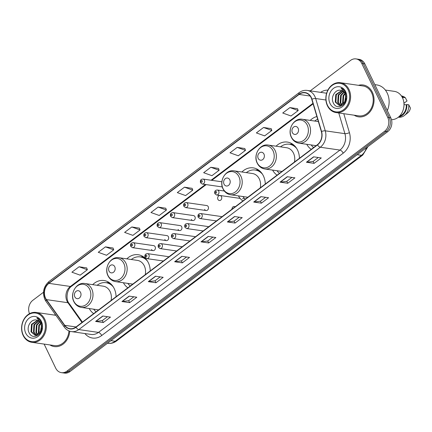 <?xml version="1.0" encoding="UTF-8"?>
<svg xmlns="http://www.w3.org/2000/svg" width="432" height="432" viewBox="0 0 432 432"><rect width="100%" height="100%" fill="white"/><g stroke="black" fill="none" stroke-linecap="round" stroke-linejoin="round"><path stroke-width="0.65" d="M306.758 144.299A17.777 14.504 -81.8 0 0 311.224 149.364M272.597 170.095A17.777 14.504 -81.8 0 0 277.063 175.16M299.441 158.263A17.777 14.504 -81.8 0 0 297.562 150.082A17.777 14.504 -81.8 0 0 287.41 142.079A17.777 14.504 -81.8 0 0 276.053 146.2M238.432 195.89A17.777 14.504 -81.8 0 0 242.897 200.956M265.275 184.059A17.777 14.504 -81.8 0 0 263.396 175.878A17.777 14.504 -81.8 0 0 253.244 167.875A17.777 14.504 -81.8 0 0 241.893 171.99M123.39 282.755A17.777 14.504 -81.8 0 0 127.856 287.82M150.233 270.923A17.777 14.504 -81.8 0 0 148.354 262.742A17.777 14.504 -81.8 0 0 138.202 254.74A17.777 14.504 -81.8 0 0 126.846 258.854M89.23 308.551A17.777 14.504 -81.8 0 0 93.695 313.616M116.073 296.714A17.777 14.504 -81.8 0 0 114.194 288.538A17.777 14.504 -81.8 0 0 104.036 280.53A17.777 14.504 -81.8 0 0 92.686 284.65M164.819 239.468A2.516 2.052 -81.8 0 0 166.255 240.602A2.516 2.052 -81.8 0 0 168.302 239.436A2.516 2.052 -81.8 0 0 168.41 236.752A2.516 2.052 -81.8 0 0 166.973 235.618L146.453 232.654A2.516 2.052 98.2 0 1 147.89 233.782A2.516 2.052 98.2 0 1 147.776 236.471A2.516 2.052 98.2 0 1 145.73 237.632L143.98 236.32C143.478 233.998 144.304 232.778 146.453 232.654M178.092 229.446A2.516 2.052 -81.8 0 0 179.528 230.58A2.516 2.052 -81.8 0 0 181.57 229.419A2.516 2.052 -81.8 0 0 181.683 226.73A2.516 2.052 -81.8 0 0 180.247 225.601L159.727 222.631A2.516 2.052 98.2 0 1 161.163 223.765A2.516 2.052 98.2 0 1 161.05 226.449A2.516 2.052 98.2 0 1 159.003 227.61L157.253 226.298C156.751 223.981 157.577 222.755 159.727 222.631M191.365 219.424A2.516 2.052 -81.8 0 0 192.802 220.558A2.516 2.052 -81.8 0 0 194.843 219.397A2.516 2.052 -81.8 0 0 194.956 216.713A2.516 2.052 -81.8 0 0 193.52 215.579L172.994 212.609A2.516 2.052 98.2 0 1 174.436 213.743A2.516 2.052 98.2 0 1 174.323 216.427A2.516 2.052 98.2 0 1 172.276 217.588L170.527 216.281C170.024 213.959 170.851 212.733 172.994 212.609M204.633 209.401A2.516 2.052 -81.8 0 0 206.069 210.535A2.516 2.052 -81.8 0 0 208.116 209.374A2.516 2.052 -81.8 0 0 208.229 206.69A2.516 2.052 -81.8 0 0 206.793 205.556L186.268 202.586A2.516 2.052 98.2 0 1 187.704 203.72A2.516 2.052 98.2 0 1 187.591 206.404A2.516 2.052 98.2 0 1 185.549 207.565L183.8 206.258C183.298 203.936 184.118 202.711 186.268 202.586M151.546 249.491A2.516 2.052 -81.8 0 0 152.982 250.619A2.516 2.052 -81.8 0 0 155.029 249.458A2.516 2.052 -81.8 0 0 155.142 246.775A2.516 2.052 -81.8 0 0 153.706 245.641L133.18 242.671A2.516 2.052 98.2 0 1 134.617 243.805A2.516 2.052 98.2 0 1 134.503 246.488A2.516 2.052 98.2 0 1 132.462 247.649L130.712 246.343C130.21 244.021 131.031 242.8 133.18 242.671M217.906 199.384A2.516 2.052 -81.8 0 0 219.343 200.513A2.516 2.052 -81.8 0 0 221.389 199.352A2.516 2.052 -81.8 0 0 221.503 196.668A2.516 2.052 -81.8 0 0 220.066 195.534A2.516 2.052 -81.8 0 0 218.02 196.695A2.516 2.052 -81.8 0 0 217.906 199.384M316.877 116.537A17.777 14.504 -81.8 0 0 310.219 120.404M168.793 256.91A2.516 2.052 -81.8 0 0 168.021 256.597L147.501 253.627A2.516 2.052 98.2 0 1 148.937 254.761A2.516 2.052 98.2 0 1 148.824 257.445A2.516 2.052 98.2 0 1 146.777 258.606L163.366 261.004M182.061 246.888A2.516 2.052 -81.8 0 0 181.294 246.575L160.769 243.605A2.516 2.052 98.2 0 1 162.205 244.739A2.516 2.052 98.2 0 1 162.097 247.423A2.516 2.052 98.2 0 1 160.051 248.584L176.639 250.981M195.334 236.866A2.516 2.052 -81.8 0 0 194.567 236.552L174.042 233.582A2.516 2.052 98.2 0 1 175.478 234.716A2.516 2.052 98.2 0 1 175.365 237.4A2.516 2.052 98.2 0 1 173.324 238.561L189.913 240.964M208.607 226.849A2.516 2.052 -81.8 0 0 207.841 226.53L187.315 223.56A2.516 2.052 98.2 0 1 188.752 224.694A2.516 2.052 98.2 0 1 188.638 227.378A2.516 2.052 98.2 0 1 186.597 228.539L203.186 230.942M221.881 216.826A2.516 2.052 -81.8 0 0 221.114 216.508L200.588 213.543A2.516 2.052 98.2 0 1 202.025 214.672A2.516 2.052 98.2 0 1 201.911 217.355A2.516 2.052 98.2 0 1 199.87 218.522L216.459 220.919M235.154 206.804A2.516 2.052 -81.8 0 0 234.382 206.491A2.516 2.052 -81.8 0 0 231.962 209.212M44.123 344.088L55.685 368.118A10.06 8.213 -81.8 0 0 61.436 372.649L64.503 373.091A10.06 8.213 -81.8 0 0 70 371.563L387.671 131.706A10.06 8.213 -81.8 0 0 390.803 117.844L364.835 63.882A10.06 8.213 -81.8 0 0 359.084 59.351L357.55 59.13A10.06 8.213 -81.8 0 1 363.301 63.661A10.06 8.213 -81.8 0 0 357.55 59.13L356.017 58.909A10.06 8.213 -81.8 0 0 350.519 60.437L310.23 90.855M62.969 372.87A10.06 8.213 -81.8 0 0 68.467 371.342L386.138 131.479A10.06 8.213 -81.8 0 0 389.27 117.623L363.301 63.661L389.27 117.623A10.06 8.213 -81.8 0 1 386.138 131.479L68.467 371.342A10.06 8.213 -81.8 0 1 62.969 372.87M49.912 344.925A16.097 13.138 -81.8 0 0 54.292 346.577A16.097 13.138 -81.8 0 0 69.746 331.198A16.097 13.138 -81.8 0 1 54.292 346.577A16.097 13.138 -81.8 0 1 49.912 344.925M354.17 115.193A16.097 13.138 -81.8 0 0 358.549 116.845A16.097 13.138 -81.8 0 0 371.633 109.409A16.097 13.138 -81.8 0 0 372.352 92.232A16.097 13.138 -81.8 0 0 363.161 84.98A16.097 13.138 -81.8 0 0 358.49 85.32A16.097 13.138 -81.8 0 1 363.161 84.98L363.161 84.98A16.097 13.138 -81.8 0 1 372.352 92.232A16.097 13.138 -81.8 0 1 371.633 109.409A16.097 13.138 -81.8 0 1 358.549 116.845A16.097 13.138 -81.8 0 1 354.17 115.193M45.576 298.139A10.73 8.759 98.2 0 1 48.913 283.36L299.122 94.435A10.73 8.759 98.2 0 1 304.987 92.81A10.73 8.759 98.2 0 1 311.753 99.29L321.354 131.587A10.73 8.759 98.2 0 1 317.38 144.72L75.886 327.056A10.73 8.759 98.2 0 1 70.022 328.687A10.73 8.759 98.2 0 1 64.762 325.328L46.445 299.614A10.73 8.759 98.2 0 1 45.576 298.139M45.382 298.285A11 8.98 -81.8 0 0 46.273 299.797L64.589 325.507A11 8.98 -81.8 0 0 75.994 327.283L317.488 144.941A11 8.98 -81.8 0 0 321.559 131.485L311.958 99.187A11 8.98 -81.8 0 0 299.014 94.214L48.805 283.133A11 8.98 -81.8 0 0 45.382 298.285M297.524 108.74L289.91 107.59L282.722 113.017L291.006 115.987L298.193 110.56L297.502 108.686M271.172 128.639L263.558 127.489L256.37 132.916L264.654 135.88L271.841 130.453L271.15 128.585M244.82 148.538L237.206 147.382L230.018 152.809L238.297 155.779L245.484 150.352L244.798 148.484M218.468 168.437L210.848 167.281L203.661 172.708L211.945 175.678L219.132 170.251L218.446 168.383M86.702 267.926L79.083 266.771L71.896 272.198L80.179 275.168L87.367 269.741L86.681 267.872M113.054 248.027L105.44 246.872L98.253 252.299L106.537 255.269L113.719 249.842L113.033 247.973M139.406 228.128L131.792 226.978L124.605 232.405L132.889 235.37L140.076 229.943L139.385 228.074M165.758 208.229L158.144 207.079L150.957 212.506L159.241 215.476L166.428 210.049L165.742 208.175M192.11 188.33L184.496 187.18L177.309 192.607L185.593 195.577L192.78 190.15L192.094 188.276M55.512 314.755A16.097 13.138 -81.8 0 0 54.232 315.052A16.097 13.138 -81.8 0 1 55.512 314.755M61.436 372.649A10.06 8.213 -81.8 0 0 66.933 371.12L384.604 131.258A10.06 8.213 -81.8 0 0 387.736 117.401L361.762 63.439A10.06 8.213 -81.8 0 0 356.017 58.909M43.502 292.248L32.848 300.294A10.06 8.213 -81.8 0 0 29.5 313.675M260.901 196.625L268.574 197.732L261.387 203.159L253.714 202.052L260.901 196.625M287.253 176.726L294.926 177.838L287.739 183.26L280.066 182.153L287.253 176.726M313.605 156.827L321.278 157.939L314.091 163.366L306.418 162.254L313.605 156.827M181.84 256.316L189.513 257.429L182.326 262.856L174.652 261.743L181.84 256.316M155.488 276.215L163.161 277.328L155.974 282.749L148.3 281.642L155.488 276.215M129.136 296.114L136.809 297.221L129.622 302.648L121.948 301.541L129.136 296.114M102.784 316.013L110.457 317.12L103.27 322.547L95.596 321.44L102.784 316.013M234.549 216.524L242.222 217.631L235.035 223.058L227.362 221.951L234.549 216.524M208.197 236.417L215.865 237.53L208.678 242.957L201.01 241.844L208.197 236.417M208.678 242.957L207.733 240.991M212.89 237.098L207.706 241.013L201.258 241.85A2.684 1.199 -127.1 0 1 201.01 241.844M235.035 223.058L234.09 221.098M239.247 217.199L234.063 221.114L227.61 221.951A2.684 1.199 -127.1 0 1 227.362 221.951M103.27 322.547L102.325 320.587M107.482 316.688L102.298 320.603L95.845 321.44A2.684 1.199 -127.1 0 1 95.596 321.44M129.622 302.648L128.677 300.688M133.834 296.795L128.65 300.704L122.197 301.547A2.684 1.199 -127.1 0 1 121.948 301.541M155.974 282.749L155.029 280.789M160.186 276.896L155.002 280.811L148.554 281.648A2.684 1.199 -127.1 0 1 148.3 281.642M182.326 262.856L181.381 260.89M186.538 256.997L181.354 260.912L174.906 261.749A2.684 1.199 -127.1 0 1 174.652 261.743M314.091 163.366L313.146 161.401M318.303 157.507L313.119 161.422L306.671 162.259A2.684 1.199 -127.1 0 1 306.418 162.254M287.739 183.26L286.794 181.3M291.951 177.406L286.767 181.321L280.314 182.158A2.684 1.199 -127.1 0 1 280.066 182.153M261.387 203.159L260.442 201.199M265.599 197.305L260.415 201.215L253.962 202.057A2.684 1.199 -127.1 0 1 253.714 202.052M184.496 187.18L192.78 190.15M158.144 207.079L166.428 210.049M131.792 226.978L140.076 229.943M105.44 246.872L113.719 249.842M79.083 266.771L87.367 269.741M210.848 167.281L219.132 170.251M237.206 147.382L245.484 150.352M263.558 127.489L271.841 130.453M289.91 107.59L298.193 110.56M43.88 319.534A14.423 11.772 -81.8 0 0 27.767 315.23A14.423 11.772 -81.8 0 0 23.279 335.092A14.423 11.772 -81.8 0 0 39.398 339.401A14.423 11.772 -81.8 0 0 43.88 319.534M44.744 319.226A15.093 12.317 -81.8 0 0 36.126 312.433A15.093 12.317 -81.8 0 0 23.863 319.405A15.093 12.317 -81.8 0 0 23.182 335.507A15.093 12.317 -81.8 0 0 31.806 342.306A15.093 12.317 -81.8 0 0 44.069 335.335A15.093 12.317 -81.8 0 0 44.744 319.226M38.923 333.968L38.335 332.872L38.799 325.388L40.662 323.017M39.28 333.644L38.945 332.964L39.409 325.474L40.894 323.46M37.557 334.822L35.899 332.521L36.364 325.031L39.658 321.694M37.892 334.66L36.509 332.608L36.974 325.123L39.917 321.975M36.256 335.189L33.464 332.17L33.928 324.68L38.583 320.825M36.58 335.135L34.074 332.257L34.538 324.767L38.858 321.008M41.618 328.498L40.916 323.503C39.96 321.608 38.567 320.479 36.736 320.112C31.25 318.508 26.282 326.678 28.825 332.127C32.665 342.355 46.094 332.343 41.461 322.553L41.245 322.067C40.219 319.999 38.75 318.616 36.828 317.914L41.078 322.796L41.618 328.498L40.986 331.069L35.975 335.216L35.014 335.183L31.028 331.819L31.493 324.329L37.454 320.296M35.321 335.216L31.639 331.906L32.103 324.416L37.741 320.398M40.419 332.197L41.515 325.253M40.846 331.387L41.666 326.187M25.769 333.212A10.935 8.926 -81.8 0 0 37.989 336.479A10.935 8.926 -81.8 0 0 41.391 321.413A10.935 8.926 -81.8 0 0 29.171 318.152A10.935 8.926 -81.8 0 0 25.769 333.212M31.806 342.306L54.437 345.578A15.093 12.317 -81.8 0 0 68.942 330.89M80.584 292.513A4.023 3.283 -81.8 0 0 76.086 291.308A4.023 3.283 -81.8 0 0 74.833 296.854A4.023 3.283 -81.8 0 0 79.331 298.058A4.023 3.283 -81.8 0 0 80.584 292.513M111.078 300.488A12.074 9.855 -81.8 0 0 110.117 291.611A12.074 9.855 -81.8 0 0 103.221 286.173L84.839 283.516C76.507 281.853 69.541 293.636 73.856 301.622C75.519 304.906 78.025 306.833 81.378 307.411A12.074 9.855 -81.8 0 0 91.19 301.838A12.074 9.855 -81.8 0 0 91.735 288.954A12.074 9.855 -81.8 0 0 84.839 283.516M113.287 286.897A15.93 13.003 -81.8 0 0 106.078 282.69A15.93 13.003 -81.8 0 0 97.13 285.293M111.731 284.812A15.93 13.003 -81.8 0 0 106.844 282.803L106.078 282.69M93.674 309.193A15.93 13.003 -81.8 0 0 96.093 311.801M114.75 266.717A4.023 3.283 -81.8 0 0 110.252 265.518A4.023 3.283 -81.8 0 0 108.999 271.058A4.023 3.283 -81.8 0 0 113.497 272.263A4.023 3.283 -81.8 0 0 114.75 266.717M145.238 274.693A12.074 9.855 -81.8 0 0 144.283 265.815A12.074 9.855 -81.8 0 0 137.387 260.383L119 257.72C110.673 256.057 103.707 267.84 108.022 275.827C109.679 279.11 112.19 281.038 115.544 281.621A12.074 9.855 -81.8 0 0 125.356 276.043A12.074 9.855 -81.8 0 0 125.896 263.158A12.074 9.855 -81.8 0 0 119 257.72M147.452 261.101A15.93 13.003 -81.8 0 0 140.238 256.894A15.93 13.003 -81.8 0 0 131.296 259.497M145.897 259.016A15.93 13.003 -81.8 0 0 141.005 257.008L140.238 256.894M127.834 283.397A15.93 13.003 -81.8 0 0 130.253 286.006M229.792 179.852A4.023 3.283 -81.8 0 0 225.293 178.654A4.023 3.283 -81.8 0 0 224.041 184.194A4.023 3.283 -81.8 0 0 228.539 185.398A4.023 3.283 -81.8 0 0 229.792 179.852M260.28 187.828A12.074 9.855 -81.8 0 0 259.324 178.956A12.074 9.855 -81.8 0 0 252.428 173.518L234.041 170.856C225.715 169.198 218.749 180.976 223.063 188.962C224.726 192.245 227.232 194.179 230.585 194.756A12.074 9.855 -81.8 0 0 240.397 189.178A12.074 9.855 -81.8 0 0 240.937 176.294A12.074 9.855 -81.8 0 0 234.041 170.856M262.494 174.242A15.93 13.003 -81.8 0 0 255.28 170.03A15.93 13.003 -81.8 0 0 246.337 172.633M260.939 172.157A15.93 13.003 -81.8 0 0 256.052 170.143L255.28 170.03M242.876 196.533A15.93 13.003 -81.8 0 0 245.3 199.141M263.952 154.062A4.023 3.283 -81.8 0 0 259.454 152.858A4.023 3.283 -81.8 0 0 258.206 158.398A4.023 3.283 -81.8 0 0 262.705 159.602A4.023 3.283 -81.8 0 0 263.952 154.062M294.446 162.032A12.074 9.855 -81.8 0 0 293.49 153.16A12.074 9.855 -81.8 0 0 286.589 147.722L268.207 145.06C259.875 143.402 252.909 155.18 257.224 163.166C258.887 166.45 261.392 168.383 264.746 168.961A12.074 9.855 -81.8 0 0 274.558 163.382A12.074 9.855 -81.8 0 0 275.103 150.498A12.074 9.855 -81.8 0 0 268.207 145.06M296.66 148.446A15.93 13.003 -81.8 0 0 289.445 144.239A15.93 13.003 -81.8 0 0 280.498 146.842M295.105 146.362A15.93 13.003 -81.8 0 0 290.212 144.347L289.445 144.239M277.042 170.737A15.93 13.003 -81.8 0 0 279.461 173.351M298.118 128.266A4.023 3.283 -81.8 0 0 293.62 127.062A4.023 3.283 -81.8 0 0 292.367 132.608A4.023 3.283 -81.8 0 0 296.865 133.807A4.023 3.283 -81.8 0 0 298.118 128.266M317.682 119.243A15.93 13.003 -81.8 0 0 314.663 121.046M311.202 144.941A15.93 13.003 -81.8 0 0 313.627 147.555M348.138 89.807A14.423 11.772 -81.8 0 0 332.019 85.498A14.423 11.772 -81.8 0 0 327.537 105.359A14.423 11.772 -81.8 0 0 343.656 109.669A14.423 11.772 -81.8 0 0 348.138 89.807M349.002 89.5A15.093 12.317 -81.8 0 0 340.384 82.701A15.093 12.317 -81.8 0 0 328.115 89.672A15.093 12.317 -81.8 0 0 327.44 105.781A15.093 12.317 -81.8 0 0 336.058 112.574A15.093 12.317 -81.8 0 0 348.327 105.602A15.093 12.317 -81.8 0 0 349.002 89.5M336.058 112.574L358.695 115.852A15.093 12.317 -81.8 0 0 370.958 108.88A15.093 12.317 -81.8 0 0 371.633 92.772A15.093 12.317 -81.8 0 0 363.015 85.979L340.384 82.701M387.31 110.592A18.112 14.78 -81.8 0 0 387.218 93.085A18.112 14.78 -81.8 0 0 376.871 84.931L374.819 84.634M391.478 119.669A14.256 11.632 -81.8 0 0 402.192 112.352A14.256 11.632 -81.8 0 0 402.489 97.778A14.256 11.632 -81.8 0 0 394.351 91.357L385.344 90.056M343.181 104.236L342.592 103.145L343.057 95.656L344.914 93.29M343.537 103.912L343.202 103.232L343.667 95.742L345.152 93.728M341.815 105.089L340.157 102.789L340.621 95.305L343.915 91.962M342.149 104.933L340.767 102.881L341.231 95.391L344.174 92.243M340.513 105.457L337.721 102.438L338.186 94.948L342.841 91.093M340.837 105.403L338.332 102.524L338.796 95.04L343.116 91.276M345.875 98.766L345.173 93.771C344.218 91.876 342.824 90.747 340.994 90.38C335.507 88.776 330.539 96.946 333.083 102.395C336.922 112.622 350.352 102.611 345.719 92.821L345.497 92.335C344.477 90.266 343.003 88.884 341.086 88.187L345.33 93.069L345.875 98.766L345.244 101.336L340.232 105.484L339.271 105.451L335.286 102.087L335.75 94.597L341.712 90.563M339.574 105.484L335.891 102.173L336.361 94.689L341.998 90.666M344.677 102.465L345.773 95.521M345.103 101.655L345.924 96.455M330.026 103.48A10.935 8.926 -81.8 0 0 342.247 106.747A10.935 8.926 -81.8 0 0 345.649 91.687A10.935 8.926 -81.8 0 0 333.428 88.42A10.935 8.926 -81.8 0 0 330.026 103.48M399.622 116.019A10.06 8.213 -81.8 0 0 406.291 104.873L404.001 104.544M398.347 117.18L398.444 117.196A10.73 8.759 -81.8 0 0 404.465 115.447L407.77 112.838A6.707 5.476 -81.8 0 0 410.4 107.984L408.731 104.76L406.814 104.479L406.291 104.873M404.465 115.447A10.73 8.759 -81.8 0 0 408.731 104.76M398.687 116.905A10.73 8.759 -81.8 0 0 406.814 104.479M402.5 97.789L402.905 97.848A10.06 8.213 -81.8 0 0 402.311 97.416M403.947 103.275L407.02 100.958L405.351 97.729A10.73 8.759 -81.8 0 0 401.517 95.953L401.425 95.936M402.905 97.848L403.429 97.454A10.73 8.759 -81.8 0 0 401.663 96.298M403.429 97.454L405.351 97.729M70 371.563L66.933 371.12M364.835 63.882L361.762 63.439M390.803 117.844L387.736 117.401M387.671 131.706L384.604 131.258M367.951 146.594L362.777 155.045L116.483 341.01C113.87 342.943 110.981 343.71 107.816 343.31A13.414 10.951 -81.8 0 0 115.15 341.275L110.921 340.664M116.483 341.01A6.707 2.992 -127.1 0 1 115.15 341.275L361.438 155.315L357.215 154.705M362.777 155.045A6.707 2.992 -127.1 0 1 361.438 155.315A13.414 10.951 -81.8 0 0 366.417 147.755M48.913 283.36L70.394 286.465A10.73 8.759 -81.8 0 0 67.057 301.25A10.73 8.759 -81.8 0 0 67.927 302.724L81.983 322.456M320.647 92.362A16.767 13.684 98.2 0 1 327.883 90.104M299.014 94.214A3.353 1.496 -127.1 0 1 299.214 92.588L49.005 281.507C43.562 286.454 42.185 292.448 44.874 299.5L45.976 301.374A3.353 1.474 -35.5 0 1 46.273 299.797M317.488 144.941A3.353 1.496 52.9 0 0 320.301 147.236L78.813 329.573A3.353 1.496 -127.1 0 1 75.994 327.283M321.559 131.485A3.353 0.956 -16.6 0 1 325.269 130.82A13.414 10.951 98.2 0 1 320.301 147.236L339.941 150.077A13.414 10.951 -81.8 0 0 344.909 133.661L338.758 112.968M45.976 301.374L64.298 327.083A3.353 1.474 -35.5 0 1 64.589 325.507M101.725 335.502A3.353 1.496 -127.1 0 0 98.453 332.413L78.813 329.573A13.414 10.951 98.2 0 1 71.48 331.609L91.12 334.449A13.414 10.951 -81.8 0 0 98.453 332.413L339.941 150.077A3.353 1.496 -127.1 0 1 343.213 153.166L101.725 335.502A16.767 13.684 98.2 0 1 84.91 333.553M311.958 99.187A3.353 0.956 -16.6 0 1 315.668 98.523L325.269 130.82L344.909 133.661A3.353 0.956 163.4 0 0 349.423 132.646A16.767 13.684 98.2 0 1 343.213 153.166M299.214 92.588C301.676 90.769 304.344 90.045 307.211 90.418A13.414 10.951 98.2 0 1 315.668 98.523L325.901 100.003M49.005 281.507A3.353 1.496 52.9 0 0 48.805 283.133M343.791 113.692L349.423 132.646M299.122 94.435L310.149 96.034M312.952 103.324L211.091 180.23M205.443 184.496L70.394 286.465A6.037 2.689 -127.1 0 0 71.599 286.227C66.992 289.073 65.443 299.144 69.017 303.302A6.037 2.651 144.5 0 0 67.927 302.724L46.445 299.614M64.762 325.328L76.021 326.954M208.408 236.45L201.258 241.85M182.056 256.349L174.906 261.749M155.704 276.248L148.554 281.648M129.352 296.147L122.197 301.547M103 316.04L95.845 321.44M234.76 216.551L227.61 221.951M261.117 196.657L253.962 202.057M287.469 176.758L280.314 182.158M313.821 156.859L306.671 162.259M89.672 289.283A11.092 9.05 -81.8 0 0 77.279 285.973A11.092 9.05 -81.8 0 0 73.829 301.25A11.092 9.05 -81.8 0 0 86.227 304.56A11.092 9.05 -81.8 0 0 89.672 289.283M110.203 283.333A16.081 13.122 -81.8 0 0 106.445 282.744M123.838 263.493A11.092 9.05 -81.8 0 0 111.44 260.177A11.092 9.05 -81.8 0 0 107.995 275.454A11.092 9.05 -81.8 0 0 120.388 278.77A11.092 9.05 -81.8 0 0 123.838 263.493M144.369 257.537A16.081 13.122 -81.8 0 0 140.605 256.948M238.88 176.629A11.092 9.05 -81.8 0 0 226.487 173.313A11.092 9.05 -81.8 0 0 223.036 188.59A11.092 9.05 -81.8 0 0 235.429 191.905A11.092 9.05 -81.8 0 0 238.88 176.629M259.411 170.672A16.081 13.122 -81.8 0 0 255.647 170.084M273.046 150.833A11.092 9.05 -81.8 0 0 260.647 147.523A11.092 9.05 -81.8 0 0 257.197 162.799A11.092 9.05 -81.8 0 0 269.595 166.109A11.092 9.05 -81.8 0 0 273.046 150.833M293.576 144.877A16.081 13.122 -81.8 0 0 289.813 144.288M307.206 125.037A11.092 9.05 -81.8 0 0 294.813 121.727A11.092 9.05 -81.8 0 0 291.362 137.003A11.092 9.05 -81.8 0 0 303.755 140.314A11.092 9.05 -81.8 0 0 307.206 125.037M309.263 124.702A12.074 9.855 -81.8 0 0 302.368 119.264C294.041 117.607 287.075 129.384 291.389 137.376C293.053 140.654 295.558 142.587 298.912 143.165A12.074 9.855 -81.8 0 0 308.723 137.587A12.074 9.855 -81.8 0 0 309.263 124.702M131.263 245.479A0.837 0.686 -81.8 0 0 132.462 244.571A0.837 0.686 -81.8 0 0 131.263 245.479M144.536 235.456A0.837 0.686 -81.8 0 0 145.73 234.549A0.837 0.686 -81.8 0 0 144.536 235.456M157.804 225.434A0.837 0.686 -81.8 0 0 159.003 224.527A0.837 0.686 -81.8 0 0 157.804 225.434M171.077 215.411A0.837 0.686 -81.8 0 0 172.276 214.51A0.837 0.686 -81.8 0 0 171.077 215.411M184.351 205.389A0.837 0.686 -81.8 0 0 185.549 204.487A0.837 0.686 -81.8 0 0 184.351 205.389M204.406 180.193A2.516 2.052 98.2 0 1 204.293 182.876A2.516 2.052 98.2 0 1 202.252 184.037L200.502 182.725C200 180.409 200.821 179.183 202.97 179.059A2.516 2.052 98.2 0 1 204.406 180.193M201.053 181.861A0.837 0.686 -81.8 0 0 202.252 180.954A0.837 0.686 -81.8 0 0 201.053 181.861M146.777 255.523A0.837 0.686 -81.8 0 0 145.579 256.43A0.837 0.686 -81.8 0 0 146.777 255.523M160.051 245.506A0.837 0.686 -81.8 0 0 158.852 246.407A0.837 0.686 -81.8 0 0 160.051 245.506M173.324 235.483A0.837 0.686 -81.8 0 0 172.125 236.385A0.837 0.686 -81.8 0 0 173.324 235.483M186.597 225.461A0.837 0.686 -81.8 0 0 185.398 226.363A0.837 0.686 -81.8 0 0 186.597 225.461M199.87 215.438A0.837 0.686 -81.8 0 0 198.671 216.346A0.837 0.686 -81.8 0 0 199.87 215.438M242.46 198.736A2.516 2.052 -81.8 0 0 244.145 198.072M224.343 191.03L217.291 190.01A2.516 2.052 98.2 0 1 218.727 191.144A2.516 2.052 98.2 0 1 218.614 193.828A2.516 2.052 98.2 0 1 216.567 194.989L240.138 198.401M216.567 191.911A0.837 0.686 -81.8 0 0 215.368 192.812A0.837 0.686 -81.8 0 0 216.567 191.911M107.816 343.31L107.482 343.262M64.298 327.083C66.155 329.632 68.548 331.139 71.48 331.609M307.211 90.418L326.614 93.226M69.017 303.302L82.426 322.121M313.114 103.869L211.831 180.338M206.183 184.604L71.599 286.227M55.895 315.295L36.126 312.433M98.604 309.906L81.378 307.411M106.288 282.722L108.988 282.425M132.77 284.11L115.544 281.621M140.449 256.927L143.154 256.635M247.811 197.246L230.585 194.756M255.49 170.062L258.196 169.771M281.972 171.45L264.746 168.961M289.656 144.266L292.356 143.975M318.379 121.581L302.368 119.264M316.138 145.66L298.912 143.165M152.982 250.619L132.462 247.649M166.255 240.602L145.73 237.632M179.528 230.58L159.003 227.61M192.802 220.558L172.276 217.588M206.069 210.535L185.549 207.565M222.302 186.937L202.252 184.037M221.891 181.796L202.97 179.059M147.501 253.627C145.352 253.751 144.526 254.972 145.028 257.294L146.777 258.606M160.769 243.605C158.62 243.729 157.799 244.955 158.301 247.271L160.051 248.584M174.042 233.582C171.893 233.707 171.072 234.932 171.574 237.254L173.324 238.561M187.315 223.56C185.166 223.69 184.345 224.91 184.847 227.232L186.597 228.539M200.588 213.543C198.439 213.667 197.618 214.888 198.121 217.21L199.87 218.522M217.291 190.01C215.141 190.134 214.315 191.36 214.817 193.682L216.567 194.989"/></g></svg>
